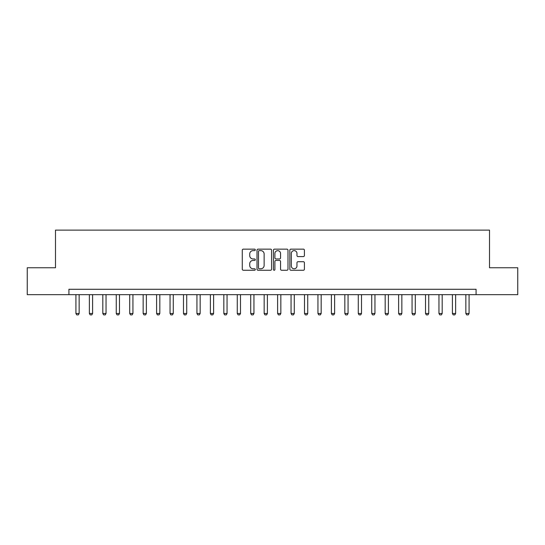 <?xml version="1.0" encoding="UTF-8"?>
<svg xmlns="http://www.w3.org/2000/svg" width="545" height="545" viewBox="0 0 545 545"><rect width="100%" height="100%" fill="white"/><g stroke="black" fill="none" stroke-linecap="round" stroke-linejoin="round"><path stroke-width="0.82" d="M255.292 249.883A0.736 0.736 0 0 0 254.549 249.14L243.336 249.14A1.056 1.056 0 0 0 242.28 250.196L242.28 269.203A1.056 1.056 0 0 0 243.336 270.259L254.549 270.259A0.736 0.736 0 0 0 255.292 269.516A0.736 0.736 0 0 0 254.549 268.78L253.098 268.78A3.379 3.379 0 0 1 249.719 265.401L249.719 263.814A3.379 3.379 0 0 1 253.098 260.442L254.549 260.442A0.736 0.736 0 0 0 255.292 259.699A0.736 0.736 0 0 0 254.549 258.964L253.098 258.964A3.379 3.379 0 0 1 249.719 255.585L249.719 253.997A3.379 3.379 0 0 1 253.098 250.618L254.549 250.618A0.736 0.736 0 0 0 255.292 249.883M303.354 256.586A1.056 1.056 0 0 0 304.41 255.53L304.41 250.196A1.056 1.056 0 0 0 303.354 249.14L290.901 249.14A1.056 1.056 0 0 0 289.845 250.196L289.845 269.203A1.056 1.056 0 0 0 290.901 270.259L303.354 270.259A1.056 1.056 0 0 0 304.41 269.203L304.41 262.765A1.056 1.056 0 0 0 303.354 261.709L298.026 261.709A1.056 1.056 0 0 0 296.971 262.765L296.971 265.953A2.827 2.827 0 0 1 294.143 268.78A2.827 2.827 0 0 1 291.323 265.953L291.323 253.445A2.827 2.827 0 0 1 294.143 250.618A2.827 2.827 0 0 1 296.971 253.445L296.971 255.53A1.056 1.056 0 0 0 298.026 256.586L303.354 256.586M68.929 294.661L27.25 294.661L27.25 267.765L55.488 267.765L55.488 230.119L489.512 230.119L489.512 267.765L517.75 267.765L517.75 294.661L476.071 294.661L476.071 289.279L68.929 289.279L68.929 294.661L476.071 294.661M271.574 250.196A1.056 1.056 0 0 0 270.518 249.14L258.064 249.14A1.056 1.056 0 0 0 257.008 250.196L257.008 269.203A1.056 1.056 0 0 0 258.064 270.259L270.518 270.259A1.056 1.056 0 0 0 271.574 269.203L271.574 250.196M274.482 249.14L286.936 249.14A1.056 1.056 0 0 1 287.992 250.196L287.992 269.203A1.056 1.056 0 0 1 286.936 270.259L281.608 270.259A1.056 1.056 0 0 1 280.552 269.203L280.552 261.498A1.056 1.056 0 0 0 279.496 260.442L275.961 260.442A1.056 1.056 0 0 0 274.905 261.498L274.905 269.516A0.736 0.736 0 0 1 274.162 270.259A0.736 0.736 0 0 1 273.427 269.516L273.427 250.196A1.056 1.056 0 0 1 274.482 249.14M259.222 250.618A0.736 0.736 0 0 0 258.487 251.361L258.487 268.038A0.736 0.736 0 0 0 259.222 268.78L260.755 268.78A3.379 3.379 0 0 0 264.134 265.401L264.134 253.997A3.379 3.379 0 0 0 260.755 250.618L259.222 250.618M280.552 253.5A2.827 2.827 0 0 0 277.725 250.673A2.827 2.827 0 0 0 274.905 253.5L274.905 257.908A1.056 1.056 0 0 0 275.961 258.964L279.496 258.964A1.056 1.056 0 0 0 280.552 257.908L280.552 253.5M75.925 294.661L75.925 313.484L79.148 313.484L79.148 294.661M79.148 313.484L78.344 314.881L76.729 314.881L75.925 313.484M89.366 294.661L89.366 313.484L92.596 313.484L92.596 294.661M92.596 313.484L91.792 314.881L90.177 314.881L89.366 313.484M102.814 294.661L102.814 313.484L106.043 313.484L106.043 294.661M106.043 313.484L105.233 314.881L103.625 314.881L102.814 313.484M116.262 294.661L116.262 313.484L119.484 313.484L119.484 294.661M119.484 313.484L118.681 314.881L117.066 314.881L116.262 313.484M129.703 294.661L129.703 313.484L132.932 313.484L132.932 294.661M132.932 313.484L132.128 314.881L130.514 314.881L129.703 313.484M143.151 294.661L143.151 313.484L146.38 313.484L146.38 294.661M146.38 313.484L145.57 314.881L143.962 314.881L143.151 313.484M156.599 294.661L156.599 313.484L159.828 313.484L159.828 294.661M159.828 313.484L159.017 314.881L157.403 314.881L156.599 313.484M170.047 294.661L170.047 313.484L173.269 313.484L173.269 294.661M173.269 313.484L172.465 314.881L170.851 314.881L170.047 313.484M183.488 294.661L183.488 313.484L186.717 313.484L186.717 294.661M186.717 313.484L185.906 314.881L184.299 314.881L183.488 313.484M196.936 294.661L196.936 313.484L200.165 313.484L200.165 294.661M200.165 313.484L199.354 314.881L197.74 314.881L196.936 313.484M210.384 294.661L210.384 313.484L213.606 313.484L213.606 294.661M213.606 313.484L212.802 314.881L211.188 314.881L210.384 313.484M223.825 294.661L223.825 313.484L227.054 313.484L227.054 294.661M227.054 313.484L226.25 314.881L224.635 314.881L223.825 313.484M237.273 294.661L237.273 313.484L240.502 313.484L240.502 294.661M240.502 313.484L239.691 314.881L238.076 314.881L237.273 313.484M250.72 294.661L250.72 313.484L253.943 313.484L253.943 294.661M253.943 313.484L253.139 314.881L251.524 314.881L250.72 313.484M264.161 294.661L264.161 313.484L267.391 313.484L267.391 294.661M267.391 313.484L266.587 314.881L264.972 314.881L264.161 313.484M277.609 294.661L277.609 313.484L280.839 313.484L280.839 294.661M280.839 313.484L280.028 314.881L278.413 314.881L277.609 313.484M291.057 294.661L291.057 313.484L294.28 313.484L294.28 294.661M294.28 313.484L293.476 314.881L291.861 314.881L291.057 313.484M304.498 294.661L304.498 313.484L307.727 313.484L307.727 294.661M307.727 313.484L306.924 314.881L305.309 314.881L304.498 313.484M317.946 294.661L317.946 313.484L321.175 313.484L321.175 294.661M321.175 313.484L320.365 314.881L318.75 314.881L317.946 313.484M331.394 294.661L331.394 313.484L334.616 313.484L334.616 294.661M334.616 313.484L333.812 314.881L332.198 314.881L331.394 313.484M344.835 294.661L344.835 313.484L348.064 313.484L348.064 294.661M348.064 313.484L347.26 314.881L345.646 314.881L344.835 313.484M358.283 294.661L358.283 313.484L361.512 313.484L361.512 294.661M361.512 313.484L360.701 314.881L359.094 314.881L358.283 313.484M371.731 294.661L371.731 313.484L374.953 313.484L374.953 294.661M374.953 313.484L374.149 314.881L372.535 314.881L371.731 313.484M385.172 294.661L385.172 313.484L388.401 313.484L388.401 294.661M388.401 313.484L387.597 314.881L385.983 314.881L385.172 313.484M398.62 294.661L398.62 313.484L401.849 313.484L401.849 294.661M401.849 313.484L401.038 314.881L399.431 314.881L398.62 313.484M412.068 294.661L412.068 313.484L415.297 313.484L415.297 294.661M415.297 313.484L414.486 314.881L412.872 314.881L412.068 313.484M425.516 294.661L425.516 313.484L428.738 313.484L428.738 294.661M428.738 313.484L427.934 314.881L426.319 314.881L425.516 313.484M438.957 294.661L438.957 313.484L442.186 313.484L442.186 294.661M442.186 313.484L441.375 314.881L439.767 314.881L438.957 313.484M452.405 294.661L452.405 313.484L455.634 313.484L455.634 294.661M455.634 313.484L454.823 314.881L453.208 314.881L452.405 313.484M465.852 294.661L465.852 313.484L469.075 313.484L469.075 294.661M469.075 313.484L468.271 314.881L466.656 314.881L465.852 313.484"/></g></svg>
